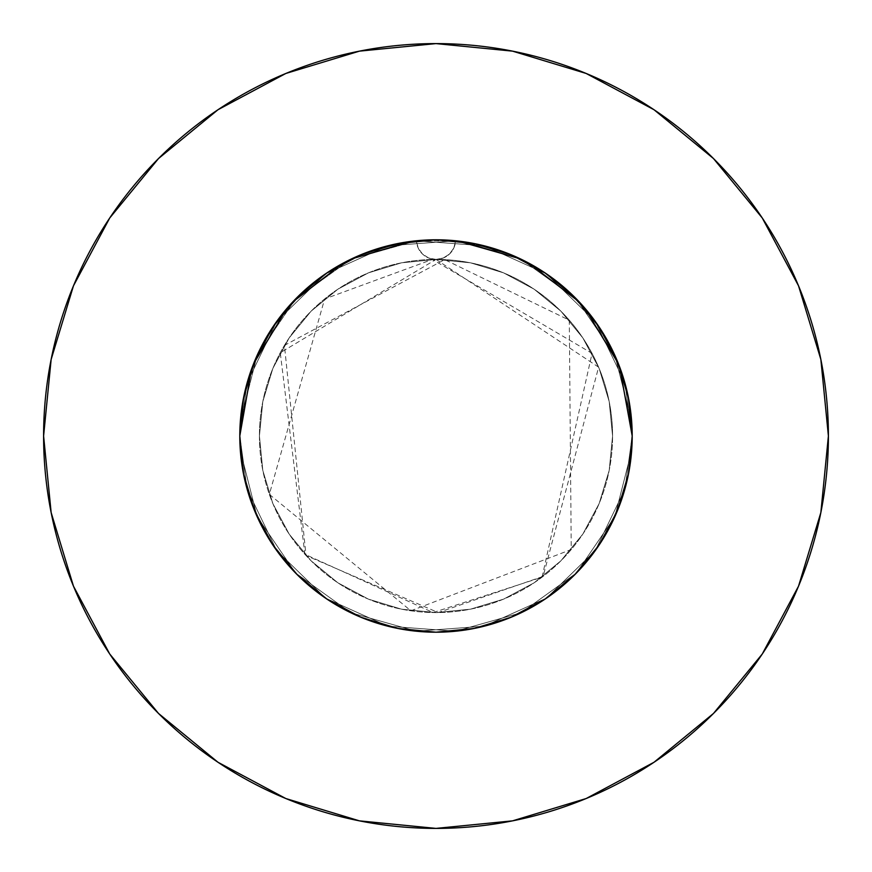 <?xml version="1.0" encoding="UTF-8"?>
<svg xmlns="http://www.w3.org/2000/svg" width="872" height="872" viewBox="0 0 872 872"><rect width="100%" height="100%" fill="white"/><g stroke="black" fill="none" stroke-linecap="round" stroke-linejoin="round"><path stroke-width="0.65" stroke-dasharray="4.36 3.27" d="M251.572 369.052L259.202 350.925L275.977 322.487L297.232 297.298L326.978 272.871L360.855 254.755L379.004 248.258L397.719 243.571L436 239.8L457.32 240.966L497.247 249.599L516.366 257.011L534.612 266.385L551.714 277.547L567.596 290.474L584.022 307.217L598.268 325.714L610.247 345.824L619.763 367.254L625.159 383.909L629.05 401L632.2 436L631.121 415.475L627.894 395.125L615.142 355.972L594.497 320.362L566.931 289.875L542.33 271.105L529.01 263.246L515.167 256.488L485.987 246.275L455.598 240.781A196.2 196.2 0 0 1 632.2 436L630.151 407.736L624.08 380.159L609.931 345.203L600.394 328.918L589.396 313.669L574.713 297.243L558.276 282.561L540.378 269.873L521.107 259.224L500.735 250.787L479.644 244.716L457.953 241.032L435.935 239.8L457.953 241.032L479.644 244.716L500.735 250.787L521.107 259.224L540.378 269.873L558.276 282.561L574.713 297.243L589.396 313.669L600.394 328.918L609.931 345.203L624.08 380.159L630.151 407.736L632.2 436A196.2 196.2 0 0 0 436 239.8A196.2 196.2 0 0 0 239.8 436L240.879 415.475L244.106 395.125L256.859 355.972L277.503 320.362L305.069 289.875L329.671 271.105L342.99 263.246L356.833 256.488L386.013 246.275L416.402 240.781A196.2 196.2 0 0 1 455.598 240.781L414.68 240.966L374.753 249.599L355.634 257.011L337.388 266.385L320.286 277.547L304.404 290.474L287.978 307.217L273.732 325.714L261.753 345.824L252.237 367.254L246.841 383.909L242.95 401L239.8 436L241.032 414.091L244.705 392.389L252.826 365.695L244.705 392.389L241.032 414.091L239.8 436A196.2 196.2 0 0 1 416.402 240.781L435.858 239.8M411.333 241.359L416.402 240.781L418.168 247.986L422.473 254.014L428.719 258.014L436 259.42A176.58 176.58 0 0 0 259.42 436A176.58 176.58 0 0 1 436 259.42A176.58 176.58 0 0 1 612.58 436A176.58 176.58 0 0 0 436 259.42L401.556 262.81L368.431 272.86L337.9 289.177L311.141 311.141L289.177 337.9L272.86 368.431L262.81 401.556L259.42 436L262.81 470.444L272.86 503.569L289.177 534.1L311.141 560.86L337.9 582.823L368.431 599.14L401.556 609.19L436 612.58L470.444 609.19L503.569 599.14L534.1 582.823L560.86 560.86L582.823 534.1L599.14 503.569L609.19 470.444L612.58 436L609.19 401.556L599.14 368.431L582.823 337.9L560.86 311.141L534.1 289.177L503.569 272.86L470.444 262.81L436 259.42L443.281 258.014L449.527 254.014L453.832 247.986L455.598 240.781L460.667 241.359M762.193 654.109L798.534 586.169L820.857 512.551L828.4 436A392.4 392.4 0 0 0 436 43.6A392.4 392.4 0 0 0 43.6 436A392.4 392.4 0 0 0 436 828.4A392.4 392.4 0 0 0 828.4 436L820.857 359.449L798.534 285.831L762.27 217.989M629.159 470.422L632.2 436A196.2 196.2 0 0 0 436 239.8A196.2 196.2 0 0 0 239.8 436L241.032 457.909L243.571 474.259L239.8 436L241.032 457.909L244.705 479.611L250.809 500.8M416.729 240.748L430.387 239.876L416.729 240.748L397.719 243.571L416.729 240.748M242.841 470.422L239.8 436A196.2 196.2 0 0 0 436 632.2A196.2 196.2 0 0 0 632.2 436L630.151 464.264L632.2 436A196.2 196.2 0 0 1 436 632.2A196.2 196.2 0 0 1 239.8 436L241.849 407.736L247.921 380.159L262.069 345.203L271.606 328.918L282.604 313.669L297.287 297.243L313.724 282.561L331.622 269.873L350.893 259.224L371.265 250.787L392.356 244.716L414.047 241.032L436.065 239.8L414.047 241.032L392.356 244.716L371.265 250.787L350.893 259.224L331.622 269.873L313.724 282.561L297.287 297.243L282.604 313.669L271.606 328.918L262.069 345.203L247.921 380.159L241.849 407.736L239.8 436L241.032 457.909L243.626 474.586M455.271 240.748L441.613 239.876L455.271 240.748L474.281 243.571L455.271 240.748M492.996 248.258L474.281 243.571L511.079 254.733L545 272.871L511.145 254.755L492.996 248.258L474.281 243.571L436 239.8L474.281 243.571L511.079 254.733L545 272.871L511.145 254.755L492.996 248.258M618.488 363.94L612.798 350.925L596.023 322.487L574.768 297.298L545.022 272.871L574.735 297.265L599.129 327L617.267 360.921L619.632 366.894M621.191 371.2L627.295 392.389L621.191 371.2M630.968 414.091L627.295 392.389L630.968 414.091L632.2 436L630.968 414.091M632.2 435.967L628.429 397.719L620.428 369.052L612.798 350.925L596.023 322.487L574.768 297.298L545.055 272.903M253.512 363.94L259.202 350.925L275.977 322.487L297.232 297.298L326.978 272.871L360.855 254.755L379.004 248.258L397.719 243.571L360.921 254.733L397.719 243.571L436 239.8M435.935 632.2L457.953 630.968L435.935 632.2L457.953 630.968L479.644 627.284L500.735 621.213L521.107 612.776L540.378 602.127L558.276 589.439L574.713 574.757L589.396 558.331L600.394 543.082L609.931 526.797L624.08 491.841L627.208 479.96M600.394 543.082L609.931 526.797L600.394 543.082L589.396 558.331L574.713 574.757L558.276 589.439L540.378 602.127L521.107 612.776L500.735 621.213L479.644 627.284L457.953 630.968L479.644 627.284L500.735 621.213L521.107 612.776L540.378 602.127L558.276 589.439L574.713 574.757L589.396 558.331L599.195 544.902M253.011 506.774L259.202 521.075L275.977 549.513L297.232 574.702L326.978 599.129L360.855 617.245L379.004 623.742L397.719 628.429L416.729 631.252L430.387 632.124M299.805 577.231L326.891 599.064M609.931 526.797L624.08 491.841L609.931 526.797M436.065 632.2L414.047 630.968L436.065 632.2L414.047 630.968L392.356 627.284L371.265 621.213L350.893 612.776L331.622 602.127L313.724 589.439L297.287 574.757L275.977 549.513L259.202 521.075L253.065 506.926L259.202 521.075L275.977 549.513L297.232 574.702L326.978 599.129L360.921 617.267L397.719 628.429L416.729 631.252L397.719 628.429L360.921 617.267L327 599.129L360.855 617.245L379.004 623.742L397.719 628.429L360.921 617.267L327 599.129L360.855 617.245L379.004 623.742L397.719 628.429L436 632.2L397.719 628.429L436 632.2L474.281 628.429L455.271 631.252L441.613 632.124M297.232 574.702L282.604 558.331L271.606 543.082L262.069 526.797L247.921 491.841L244.792 479.96M492.996 623.742L474.281 628.429L455.271 631.252L474.281 628.429L436 632.2L474.281 628.429L511.079 617.267L474.281 628.429L492.996 623.742L474.281 628.429L511.079 617.267L545 599.129L511.145 617.245L492.996 623.742M617.976 509.335L612.798 521.075L596.023 549.513L574.768 574.702L545.022 599.129L511.079 617.267L545 599.129L574.528 574.942M628.374 474.586L621.191 500.8M599.129 327L617.267 360.921L628.429 397.719L632.2 436L630.968 457.909L628.429 474.259L617.267 511.079L612.798 521.075L596.023 549.513L574.768 574.702L545.022 599.129L574.735 574.735L545 599.129M326.946 599.097L297.265 574.735L272.871 545L254.733 511.079L243.571 474.281L239.8 436L241.849 464.264L239.8 435.967M262.069 526.797L247.921 491.841L262.069 526.797L271.606 543.082L262.069 526.797M282.604 558.331L271.606 543.082L282.604 558.331L297.287 574.757L282.604 558.331M313.724 589.439L297.287 574.757L313.724 589.439L331.622 602.127L313.724 589.439M350.893 612.776L331.622 602.127L350.893 612.776L371.265 621.213L350.893 612.776M392.356 627.284L371.265 621.213L392.356 627.284L414.047 630.968L392.356 627.284M618.989 506.774L612.798 521.075L596.023 549.513L574.768 574.702M327 599.129L297.265 574.735L272.871 545L254.733 511.079L243.571 474.281L239.8 436L247.147 382.808L276.729 321.419L325.529 273.863L387.648 245.85L455.598 240.781L521.183 259.257L576.49 299.052L614.858 355.362L631.655 421.394L632.2 436L624.853 489.192L595.271 550.581L546.472 598.138L484.352 626.151L416.402 631.219L350.817 612.744L295.51 572.948L257.142 516.638L240.345 450.606L239.8 436L247.147 382.808L276.729 321.419L325.529 273.863L387.648 245.85L455.598 240.781L521.183 259.257L576.49 299.052L614.858 355.362L631.655 421.394L632.2 436L624.853 489.192L595.271 550.581L546.472 598.138L484.352 626.151L416.402 631.219L350.817 612.744L295.51 572.948L257.142 516.638L240.345 450.606L239.8 436L247.147 382.808L276.729 321.419L325.529 273.863L387.648 245.85L455.598 240.781A19.62 19.62 0 0 1 436 259.42A19.62 19.62 0 0 1 416.402 240.781A19.62 19.62 0 0 0 436 259.42A19.62 19.62 0 0 0 455.598 240.781L521.183 259.257L576.49 299.052L614.858 355.362L631.655 421.394L632.2 436L624.853 489.192L595.271 550.581L546.472 598.138L484.352 626.151L416.402 631.219L350.817 612.744L295.51 572.948L257.142 516.638L240.345 450.606L239.8 436L247.147 489.192L276.729 550.581L325.529 598.138L387.648 626.151L455.598 631.219L521.183 612.744L576.49 572.948L614.858 516.638L631.655 450.606L632.2 436L624.853 382.808L595.271 321.419L546.472 273.863L484.352 245.85L416.402 240.781L350.817 259.257L295.51 299.052L257.142 355.362L240.345 421.394L239.8 436L247.147 489.192L276.729 550.581L325.529 598.138L387.648 626.151L455.598 631.219L521.183 612.744L576.49 572.948L614.858 516.638L631.655 450.606L632.2 436L624.853 382.808L595.271 321.419L546.472 273.863L484.352 245.85L416.402 240.781L350.817 259.257L295.51 299.052L257.142 355.362L240.345 421.394L239.8 436L247.147 489.192L276.729 550.581L325.529 598.138L387.648 626.151L455.598 631.219L521.183 612.744L576.49 572.948L614.858 516.638L631.655 450.606L632.2 436L624.853 382.808L595.271 321.419L546.472 273.863L484.352 245.85L416.402 240.781A196.2 196.2 0 0 1 455.598 240.781L453.832 247.986L449.527 254.014L443.281 258.014L436 259.42L470.444 262.81L503.569 272.86L534.1 289.177L560.86 311.141L582.823 337.9L599.14 368.431L609.19 401.556L612.58 436L609.19 470.444L599.14 503.569L582.823 534.1L560.86 560.86L534.1 582.823L503.569 599.14L470.444 609.19L436 612.58L401.556 609.19L368.431 599.14L337.9 582.823L311.141 560.86L289.177 534.1L272.86 503.569L262.81 470.444L259.42 436L262.81 401.556L272.86 368.431L289.177 337.9L311.141 311.141L337.9 289.177L368.431 272.86L401.556 262.81L436 259.42L428.719 258.014L422.473 254.014L418.168 247.986L416.402 240.781L350.817 259.257L295.51 299.052L257.142 355.362L240.345 421.394L239.8 436L243.571 397.719L239.8 436A196.2 196.2 0 0 0 436 632.2A196.2 196.2 0 0 0 632.2 436L630.968 457.909L628.429 474.259L632.2 436L630.968 457.909L628.429 474.259L617.267 511.079L599.129 545L574.735 574.735L599.129 545L617.267 511.079L599.097 545.055M520.573 258.962L529.402 263.453M579.4 302.094L585.014 308.372M632.2 436L628.429 474.281L632.2 436M286.986 308.372L292.6 302.094M342.598 263.453L351.427 258.962M272.903 326.946L254.733 360.921L243.571 397.719L254.733 360.921L272.871 327L297.265 297.265L327 272.871L360.921 254.733L327 272.871M654.109 109.807L586.169 73.466L512.551 51.143L436 43.6L359.449 51.143L285.831 73.466L217.989 109.73M109.807 217.891L73.466 285.831L51.143 359.449L43.6 436L51.143 512.551L73.466 586.169L109.73 654.011M217.891 762.193L285.831 798.534L359.449 820.857L436 828.4L512.551 820.857L586.169 798.534L654.011 762.27M243.571 474.281L254.733 511.079L272.871 545M617.267 511.079L628.429 474.281M259.42 436A176.58 176.58 0 0 0 436 612.58A176.58 176.58 0 0 0 612.58 436A176.58 176.58 0 0 1 436 612.58A176.58 176.58 0 0 1 259.42 436M436 259.42L598.617 367.177L543.114 576.381L438.224 612.569L306.028 555.529L284.435 345.399L444.655 259.627L569.296 320.188L571.247 549.534L410.908 610.792L269.339 494.348L324.635 298.965L432.392 259.453L592.044 353.367L542.035 577.199L433.122 612.558L304.895 554.287L280.272 352.757L436 259.42"/><path stroke-width="1.31" d="M617.976 509.335L621.191 500.8L617.256 511.112L628.429 474.281L632.2 436A196.2 196.2 0 0 1 436 632.2A196.2 196.2 0 0 1 239.8 436A196.2 196.2 0 0 1 436 239.8A196.2 196.2 0 0 1 632.2 436L628.429 397.719L617.267 360.921L599.129 327L574.735 297.265L545 272.871L511.079 254.733L474.281 243.571L436 239.8L397.719 243.571L360.921 254.733L327 272.871L297.265 297.265L272.871 327L254.733 360.921L243.571 397.719L239.8 436L243.626 474.586M43.6 436A392.4 392.4 0 0 1 436 43.6A392.4 392.4 0 0 1 828.4 436A392.4 392.4 0 0 1 436 828.4A392.4 392.4 0 0 1 43.6 436L51.143 512.551L73.466 586.169L109.73 654.011L158.53 713.47L217.989 762.27L285.831 798.534L359.449 820.857L436 828.4L512.551 820.857L586.169 798.534L654.011 762.27L713.47 713.47L762.27 654.011L798.534 586.169L820.857 512.551L828.4 436L820.857 359.449L798.534 285.831L762.27 217.989L713.47 158.53L654.011 109.73L586.169 73.466L512.551 51.143L436 43.6L359.449 51.143L285.831 73.466L217.989 109.73L158.53 158.53L109.73 217.989L73.466 285.831L51.143 359.449L43.6 436M441.613 239.876L436.065 239.8L441.613 239.876M627.208 479.96L629.159 470.422M599.195 544.902L600.394 543.082M430.387 632.124L436 632.2L474.281 628.429L511.079 617.267L545.011 599.129L574.735 574.735L599.129 545L617.267 511.079M326.891 599.064L360.921 617.267L397.719 628.429L435.935 632.2L441.613 632.124M297.232 574.702L299.805 577.231M250.809 500.811L253.011 506.774M297.287 574.757L297.919 575.389L297.287 574.757M244.792 479.96L242.841 470.422M621.191 500.811L618.989 506.774M460.667 241.359L520.573 258.962M529.402 263.453L579.4 302.094M585.014 308.372L618.488 363.94M619.632 366.894L632.2 435.967M239.8 435.967L251.572 369.052M253.512 363.94L286.986 308.372M292.6 302.094L342.598 263.453M351.427 258.962L411.333 241.359M762.27 217.989L713.47 158.53L654.109 109.807M217.989 109.73L158.53 158.53L109.807 217.891M109.73 654.011L158.53 713.47L217.891 762.193M654.011 762.27L713.47 713.47L762.193 654.109M272.871 545L297.265 574.735L327 599.129L297.265 574.735L272.871 545L254.733 511.079L243.571 474.281M545 599.129L574.735 574.735L599.129 545M599.129 327L574.735 297.265L545 272.871M327 272.871L297.265 297.265L272.871 327"/></g></svg>
